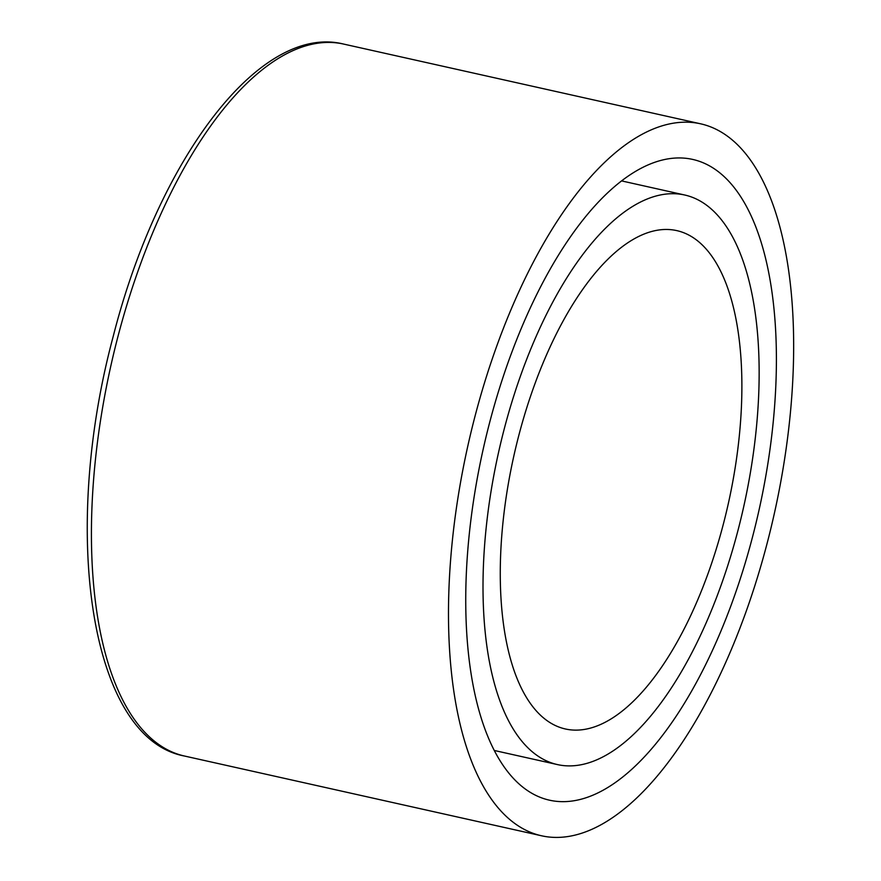 <?xml version="1.0" encoding="UTF-8"?>
<svg xmlns="http://www.w3.org/2000/svg" width="881" height="881" viewBox="0 0 881 881"><rect width="100%" height="100%" fill="white"/><g stroke="black" fill="none" stroke-linecap="round" stroke-linejoin="round"><path stroke-width="1.32" d="M548.411 836.95A364.767 156.939 -77.4 0 1 541.562 835.783A364.767 156.939 -77.4 0 1 467.91 445.588A364.767 156.939 -77.4 0 1 700.582 123.803A364.767 156.939 -77.4 0 1 775.952 506.123A364.767 156.939 -77.4 0 1 548.411 836.95M570.205 729.798A255.336 109.85 -77.4 0 1 565.415 728.983A255.336 109.85 -77.4 0 1 513.865 455.851A255.336 109.85 -77.4 0 1 676.729 230.602A255.336 109.85 -77.4 0 1 729.49 498.228A255.336 109.85 -77.4 0 1 570.205 729.798M562.937 765.523A291.809 125.554 -77.4 0 1 557.464 764.587A291.809 125.554 -77.4 0 1 498.547 452.427A291.809 125.554 -77.4 0 1 684.68 194.998A291.809 125.554 -77.4 0 1 744.985 500.86A291.809 125.554 -77.4 0 1 562.937 765.523M555.68 801.236A328.283 141.246 -77.4 0 1 549.513 800.19A328.283 141.246 -77.4 0 1 483.229 449.002A328.283 141.246 -77.4 0 1 692.631 159.406A328.283 141.246 -77.4 0 1 760.468 503.492A328.283 141.246 -77.4 0 1 555.68 801.236M184.492 756.03A364.767 156.939 -77.4 0 1 110.852 365.835A364.767 156.939 -77.4 0 1 343.524 44.05C259.565 23.137 157.996 160.1 113.12 336.74C60.58 532.587 89.906 738.432 184.492 756.03L541.562 835.783M700.582 123.803L343.524 44.05M684.68 194.998L621.534 180.891M557.464 764.587L494.318 750.48"/></g></svg>
